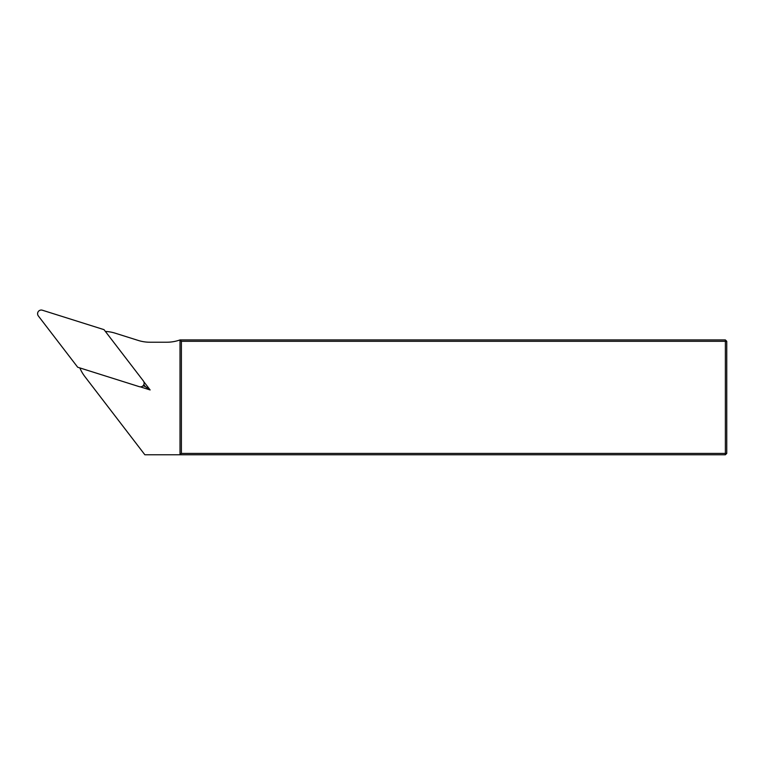 <?xml version="1.0" encoding="UTF-8"?>
<svg xmlns="http://www.w3.org/2000/svg" width="765" height="765" viewBox="0 0 765 765"><rect width="100%" height="100%" fill="white"/><g stroke="black" fill="none" stroke-linecap="round" stroke-linejoin="round"><path stroke-width="1.15" d="M143.839 381.745L150.131 389.949L140.272 386.841M79.837 367.917A39.053 39.053 0 0 0 84.867 376.581L144.872 454.783L180.014 454.783L180.014 339.928A39.053 39.053 0 0 1 166.818 342.223L149.902 342.223A39.053 39.053 0 0 1 138.159 340.415L115.247 333.196A39.053 39.053 0 0 0 105.379 331.427M181.391 453.406L181.391 341.305L725.373 341.305L725.373 339.928L726.75 341.305L726.75 453.406L725.373 454.783L180.014 454.783L181.391 453.406L725.373 453.406L725.373 341.305L726.75 341.305M726.75 453.406L725.373 453.406L725.373 454.783M181.391 341.305L180.014 339.928L725.373 339.928M143.81 384.661L145.245 386.535L142.998 385.818M145.245 386.535L150.131 389.949M77.695 367.238L139.345 386.679A3.672 3.672 0 0 0 143.361 380.932L104.011 329.648L42.362 310.217A3.672 3.672 0 0 0 38.346 315.955L77.695 367.238"/></g></svg>
